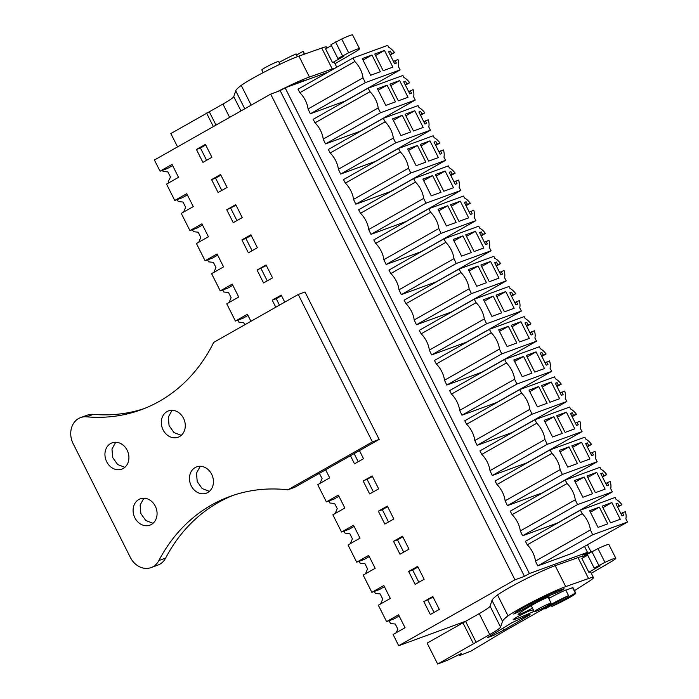 <?xml version="1.0" encoding="UTF-8"?>
<svg xmlns="http://www.w3.org/2000/svg" width="699" height="699" viewBox="0 0 699 699"><rect width="100%" height="100%" fill="white"/><g stroke="black" fill="none" stroke-linecap="round" stroke-linejoin="round"><path stroke-width="1.05" d="M590.891 552.061L582.547 555.111L587.483 552.315L529.405 573.547L524.477 576.343L514.962 579.821L398.71 645.719L466.53 620.913M589.886 552.664L582.905 556.622A33.84 2.569 153.3 0 0 578.021 557.61L555.189 565.683A36.741 2.787 153.3 0 0 524.879 579.419A36.741 2.787 153.3 0 0 497.522 594.954L508.042 615.88A101.512 7.706 153.3 0 0 502.52 621.289L500.589 627.125A31.901 2.42 153.3 0 1 489.746 634.561L437.661 664.05L447.395 660.284L461.157 653.609L459.549 655.339L460.999 655.015L471.082 651.04L502.712 632.079L544.425 608.366M399.155 615.985L394.096 618.86L386.582 621.603L378.351 605.238L390.33 598.449L383.83 585.535L371.859 592.324L379.365 589.572L384.424 586.706M371.859 592.324L363.192 575.094L375.171 568.304L368.67 555.39L356.7 562.179L364.205 559.436L369.264 556.561M356.7 562.179L348.032 544.958L360.011 538.169L353.511 525.246L341.54 532.035L349.046 529.292L354.105 526.426M341.54 532.035L332.873 514.814L344.852 508.024L338.351 495.102L326.381 501.891L333.886 499.147L338.945 496.281M326.381 501.891L317.713 484.669L329.692 477.88L325.62 469.789M232.828 285.288L227.769 288.154L220.255 290.898L232.234 284.109L238.735 297.031L226.756 303.82L235.414 321.042L242.929 318.298L247.988 315.432M220.255 290.898L211.596 273.676L223.575 266.887L217.074 253.973L205.095 260.762L212.61 258.01L217.669 255.144M205.095 260.762L196.436 243.532L208.416 236.743L201.915 223.829L189.936 230.618L197.45 227.874L202.509 225.008M189.936 230.618L181.277 213.396L193.256 206.607L186.755 193.684L174.776 200.473L182.29 197.73L187.349 194.864M174.776 200.473L166.545 184.117L178.525 177.328L172.033 164.405L160.054 171.194L167.559 168.45L172.618 165.584M160.054 171.194L154.418 160.001L270.679 94.103L280.185 90.625L285.122 87.829L328.215 72.076M398.71 645.719L393.083 634.517L405.062 627.728L398.561 614.814L386.582 621.603M591.048 551.965L587.422 544.757M587.483 552.315L584.513 546.408M529.405 573.547L285.122 87.829M627.519 522.031L592.7 534.761L537.749 565.91L572.56 553.18L627.519 522.031L625.841 518.833A13.255 7.235 60.5 0 0 625.36 511.607L620.869 513.573M537.749 565.91L535.451 561.096A16.951 9.262 60.5 0 0 527.273 544.818L582.232 513.669A16.951 9.262 60.5 0 1 590.41 529.938L592.7 534.761M582.232 513.669L580.353 510.183L525.395 541.332L527.273 544.818M475.914 220.613L441.104 233.344L386.145 264.493L420.964 251.762L475.914 220.613L474.245 217.415A13.255 7.235 60.5 0 0 473.765 210.181L469.274 212.155M386.145 264.493L383.856 259.67A16.951 9.262 60.5 0 0 375.678 243.401L430.628 212.251A16.951 9.262 60.5 0 1 438.815 228.521L441.104 233.344M430.628 212.251L428.749 208.765L373.799 239.914L375.678 243.401M491.074 250.758L456.264 263.479L401.305 294.637L436.124 281.907L491.074 250.758L489.405 247.56A13.255 7.235 60.5 0 0 488.924 240.325L484.433 242.291M401.305 294.637L399.015 289.814A16.951 9.262 60.5 0 0 390.837 273.536L445.787 242.387A16.951 9.262 60.5 0 1 453.974 258.665L456.264 263.479M445.787 242.387L443.909 238.901L388.959 270.059L390.837 273.536M445.595 160.324L410.785 173.055L355.826 204.204L390.645 191.482L445.595 160.324L443.926 157.135A13.255 7.235 60.5 0 0 443.446 149.901L438.955 151.866M355.826 204.204L353.537 199.39A16.951 9.262 60.5 0 0 345.358 183.112L400.309 151.963A16.951 9.262 60.5 0 1 408.496 168.241L410.785 173.055M400.309 151.963L398.43 148.476L343.48 179.626L345.358 183.112M460.755 190.469L425.944 203.199L370.986 234.348L405.804 221.618L460.755 190.469L459.086 187.271A13.255 7.235 60.5 0 0 458.605 180.045L454.114 182.011M370.986 234.348L368.696 229.534A16.951 9.262 60.5 0 0 360.518 213.256L415.468 182.107A16.951 9.262 60.5 0 1 423.655 198.385L425.944 203.199M415.468 182.107L413.59 178.621L358.639 209.77L360.518 213.256M582.04 431.606L547.221 444.337L492.271 475.486L527.081 462.755L582.04 431.606L580.362 428.408A13.255 7.235 60.5 0 0 579.882 421.182L575.391 423.148M492.271 475.486L489.973 470.663A16.951 9.262 60.5 0 0 481.794 454.394L536.753 423.245A16.951 9.262 60.5 0 1 544.932 439.514L547.221 444.337M536.753 423.245L534.875 419.758L479.916 450.907L481.794 454.394M566.88 401.462L532.061 414.192L477.111 445.342L511.921 432.611L566.88 401.462L565.203 398.264A13.255 7.235 60.5 0 0 564.722 391.038L560.231 393.004M477.111 445.342L474.813 440.527A16.951 9.262 60.5 0 0 466.635 424.249L521.594 393.1A16.951 9.262 60.5 0 1 529.772 409.378L532.061 414.192M521.594 393.1L519.715 389.614L464.756 420.763L466.635 424.249M612.359 491.886L577.54 504.617L522.59 535.766L557.4 523.044L612.359 491.886L610.681 488.697A13.255 7.235 60.5 0 0 610.201 481.462L605.71 483.428M522.59 535.766L520.292 530.952A16.951 9.262 60.5 0 0 512.114 514.674L567.072 483.525A16.951 9.262 60.5 0 1 575.251 499.802L577.54 504.617M567.072 483.525L565.194 480.038L510.235 511.187L512.114 514.674M597.199 461.751L562.38 474.472L507.43 505.63L542.241 492.9L597.199 461.751L595.522 458.553A13.255 7.235 60.5 0 0 595.041 451.318L590.55 453.284M507.43 505.63L505.132 500.807A16.951 9.262 60.5 0 0 496.954 484.529L551.913 453.38A16.951 9.262 60.5 0 1 560.091 469.658L562.38 474.472M551.913 453.38L550.034 449.894L495.075 481.052L496.954 484.529M521.393 311.038L486.583 323.768L431.624 354.917L466.443 342.187L521.393 311.038L519.724 307.84A13.255 7.235 60.5 0 0 519.243 300.614L514.752 302.58M431.624 354.917L429.335 350.103A16.951 9.262 60.5 0 0 421.156 333.825L476.106 302.676A16.951 9.262 60.5 0 1 484.293 318.945L486.583 323.768M476.106 302.676L474.237 299.189L419.278 330.339L421.156 333.825M506.233 280.893L471.423 293.624L416.464 324.773L451.283 312.042L506.233 280.893L504.564 277.704A13.255 7.235 60.5 0 0 504.084 270.469L499.593 272.435M416.464 324.773L414.175 319.959A16.951 9.262 60.5 0 0 405.997 303.681L460.947 272.531A16.951 9.262 60.5 0 1 469.134 288.809L471.423 293.624M460.947 272.531L459.077 269.045L404.118 300.194L405.997 303.681M551.721 371.326L516.902 384.048L461.952 415.197L496.762 402.475L551.721 371.326L550.043 368.128A13.255 7.235 60.5 0 0 549.563 360.894L545.071 362.86M461.952 415.197L459.654 410.383A16.951 9.262 60.5 0 0 451.475 394.105L506.434 362.956A16.951 9.262 60.5 0 1 514.613 379.234L516.902 384.048M506.434 362.956L504.556 359.469L449.597 390.619L451.475 394.105M536.552 341.182L501.742 353.912L446.792 385.062L481.602 372.331L536.552 341.182L534.884 337.984A13.255 7.235 60.5 0 0 534.403 330.749L529.912 332.724M446.792 385.062L444.494 380.239A16.951 9.262 60.5 0 0 436.316 363.969L491.266 332.811A16.951 9.262 60.5 0 1 499.453 349.089L501.742 353.912M491.266 332.811L489.396 329.334L434.437 360.483L436.316 363.969M323.218 139.11A16.951 9.262 60.5 0 0 315.031 122.832L369.989 91.683A16.951 9.262 60.5 0 1 378.176 107.952L323.218 139.11L325.507 143.924L360.326 131.194L415.276 100.044L413.607 96.846A13.255 7.235 60.5 0 0 413.126 89.621L408.635 91.586M369.989 91.683L368.111 88.196L313.161 119.346L315.031 122.832M338.377 169.245A16.951 9.262 60.5 0 0 330.199 152.976L385.149 121.818A16.951 9.262 60.5 0 1 393.336 138.096L338.377 169.245L340.666 174.068L375.485 161.338L430.435 130.189L428.767 126.991A13.255 7.235 60.5 0 0 428.286 119.756L423.795 121.722M385.149 121.818L383.27 118.341L328.32 149.49L330.199 152.976M400.116 69.9L365.306 82.631L310.347 113.78L345.157 101.049L400.116 69.9L398.447 66.711A13.255 7.235 60.5 0 0 397.967 59.476L393.476 61.442M310.347 113.78L308.058 108.965A16.951 9.262 60.5 0 0 299.871 92.687L354.83 61.538A16.951 9.262 60.5 0 1 363.017 77.816L365.306 82.631M354.83 61.538L352.951 58.052L298.001 89.201L299.871 92.687M524.477 576.343L280.185 90.625M514.962 579.821L270.679 94.103M235.414 321.042L247.394 314.253L250.932 321.295M423.821 601.603L430.322 614.517L439.313 609.423L432.812 596.5L423.821 601.603L433.127 597.129M226.747 209.752L233.239 222.675L242.23 217.581L235.738 204.658L226.747 209.752L236.052 205.288M350.444 455.713L354.515 463.813L363.515 458.71L359.443 450.619M363.183 481.034L369.675 493.948L378.675 488.854L372.174 475.94L363.183 481.034L372.488 476.561M378.342 511.179L384.834 524.093L393.834 518.999L387.333 506.076L378.342 511.179L382.344 509.711L388.53 522.004M393.502 541.314L399.994 554.237L408.994 549.134L402.493 536.22L393.502 541.314L397.504 539.855L403.69 552.14M257.066 270.041L263.558 282.955L272.549 277.861L266.057 264.947L257.066 270.041L266.371 265.568M284.755 302.125L281.216 295.083L272.226 300.186L276.227 298.718L279.451 305.131M275.764 307.219L272.226 300.186M241.906 239.897L250.897 234.803L257.389 247.717L248.398 252.82L241.906 239.897L245.908 238.438L252.086 250.723M408.662 571.459L415.154 584.381L424.153 579.279L417.653 566.365L408.662 571.459L412.663 569.991L418.85 582.284M211.587 179.617L218.079 192.531L227.07 187.437L220.578 174.514L211.587 179.617L215.589 178.149L221.766 190.443M196.428 149.472L205.419 144.378L211.911 157.292L202.92 162.386L196.428 149.472L200.43 148.005L206.607 160.298M537.811 609.213A9.428 0.716 153.3 0 0 534.272 611.66A9.428 0.716 153.3 0 0 538.964 610A9.428 0.716 153.3 0 0 547.57 605.64A9.428 0.716 153.3 0 0 551.109 603.193A9.428 0.716 153.3 0 0 546.408 604.853A9.428 0.716 153.3 0 0 537.811 609.213M535.451 561.096L590.41 529.938M580.353 510.183L615.146 497.461L616.081 499.409A13.255 7.235 60.5 0 1 621.9 504.713L617.628 507.133M466.032 205.716L470.305 203.295A13.255 7.235 60.5 0 0 464.486 197.983L463.551 196.035L428.749 208.765M383.856 259.67L438.815 228.521M481.192 235.86L485.464 233.431A13.255 7.235 60.5 0 0 479.645 228.127L478.71 226.179L443.909 238.901M399.015 289.814L453.974 258.665M435.713 145.427L439.986 143.007A13.255 7.235 60.5 0 0 434.158 137.703L433.231 135.755L398.43 148.476M353.537 199.39L408.496 168.241M450.872 175.571L455.145 173.151A13.255 7.235 60.5 0 0 449.317 167.847L448.391 165.899L413.59 178.621M368.696 229.534L423.655 198.385M572.149 416.709L576.422 414.289A13.255 7.235 60.5 0 0 570.602 408.976L569.668 407.036L534.875 419.758M489.973 470.663L544.932 439.514M556.989 386.564L561.262 384.144A13.255 7.235 60.5 0 0 555.443 378.841L554.508 376.892L519.715 389.614M474.813 440.527L529.772 409.378M602.468 476.989L606.741 474.569A13.255 7.235 60.5 0 0 600.922 469.265L599.987 467.316L565.194 480.038M520.292 530.952L575.251 499.802M587.309 446.853L591.581 444.424A13.255 7.235 60.5 0 0 585.762 439.121L584.827 437.172L550.034 449.894M505.132 500.807L560.091 469.658M511.511 296.14L515.783 293.72A13.255 7.235 60.5 0 0 509.964 288.416L509.029 286.468L474.237 299.189M429.335 350.103L484.293 318.945M496.351 265.996L500.624 263.575A13.255 7.235 60.5 0 0 494.805 258.272L493.87 256.323L459.077 269.045M414.175 319.959L469.134 288.809M541.83 356.42L546.102 354A13.255 7.235 60.5 0 0 540.283 348.696L539.348 346.748L504.556 359.469M459.654 410.383L514.613 379.234M526.67 326.284L530.943 323.864A13.255 7.235 60.5 0 0 525.124 318.552L524.189 316.603L489.396 329.334M444.494 380.239L499.453 349.089M368.111 88.196L402.912 75.475L403.839 77.423A13.255 7.235 60.5 0 1 409.666 82.727L405.394 85.147M325.507 143.924L380.466 112.775L415.276 100.044M380.466 112.775L378.176 107.952M383.27 118.341L418.072 105.61L418.998 107.559A13.255 7.235 60.5 0 1 424.826 112.871L420.553 115.291M340.666 174.068L395.625 142.911L430.435 130.189M395.625 142.911L393.336 138.096M308.058 108.965L363.017 77.816M352.951 58.052L387.753 45.33L388.679 47.279A13.255 7.235 60.5 0 1 394.507 52.582L390.234 55.003M434.009 612.429L427.823 600.135M236.926 220.587L230.749 208.293M358.211 461.716L354.14 453.625M373.371 491.86L367.185 479.566M387.648 506.705L382.344 509.711M402.807 536.849L397.504 539.855M267.245 280.867L261.068 268.573M281.531 295.712L276.227 298.718M251.212 235.432L245.908 238.438M417.967 566.985L412.663 569.991M220.893 175.143L215.589 178.149M205.733 144.999L200.43 148.005M568.54 595.618A17.405 1.319 153.3 0 0 552.455 603.613A17.405 1.319 153.3 0 0 544.661 608.838A17.405 1.319 153.3 0 0 545.063 608.916L568.54 595.618L565.718 590.017A17.405 1.319 153.3 0 0 548.759 598.51M551.887 606.426A17.405 1.319 153.3 0 0 567.972 598.423A17.405 1.319 153.3 0 0 575.758 593.198A17.405 1.319 153.3 0 0 575.364 593.119L551.887 606.426L551.345 605.36M575.364 593.119L572.542 587.518L570.62 588.61A14.985 1.136 153.3 0 0 568.532 589.152A14.985 1.136 153.3 0 0 565.823 590.227M575.758 593.198L572.944 587.606A17.405 1.319 153.3 0 0 572.542 587.518M280.037 64.229L278.665 61.495A9.428 0.716 153.3 0 0 273.964 63.155A9.428 0.716 153.3 0 0 265.367 67.515A9.428 0.716 153.3 0 0 261.828 69.97L263.173 72.644M621.9 504.713L619.017 505.77L617.715 503.184L615.968 503.822L622.031 515.879L623.779 515.242L622.486 512.655M611.87 502.572L620.266 519.27L610.559 522.826L602.162 506.12L611.87 502.572L602.922 507.64M599.349 507.151L607.754 523.848L598.047 527.396L589.641 510.698L599.349 507.151L590.41 512.218M619.017 505.77L617.4 506.679M470.305 203.295L467.421 204.344L466.119 201.766L464.372 202.404L470.436 214.462L472.183 213.824L470.881 211.238M460.274 201.155L468.671 217.852L458.963 221.408L450.558 204.702L460.274 201.155L451.327 206.222M447.753 205.733L456.15 222.431L446.443 225.978L438.046 209.281L447.753 205.733L438.815 210.801M467.421 204.344L465.805 205.261M485.464 233.431L482.581 234.488L481.279 231.902L479.531 232.549L485.595 244.606L487.343 243.96L486.041 241.382M475.434 231.299L483.83 247.996L474.123 251.544L465.717 234.847L475.434 231.299L466.486 236.367M462.913 235.869L471.318 252.575L461.602 256.122L453.205 239.425L462.913 235.869L453.974 240.945M482.581 234.488L480.964 235.406M439.986 143.007L437.102 144.064L435.8 141.478L434.053 142.124L440.117 154.173L441.864 153.535L440.562 150.949M429.955 140.866L438.352 157.572L428.644 161.12L420.239 144.422L429.955 140.866L421.008 145.942M417.434 145.444L425.831 162.151L416.123 165.698L407.727 148.992L417.434 145.444L408.496 150.512M437.102 144.064L435.486 144.981M455.145 173.151L452.262 174.208L450.96 171.622L449.212 172.26L455.276 184.318L457.024 183.68L455.722 181.093M445.114 171.01L453.511 187.716L443.804 191.264L435.398 174.558L445.114 171.01L436.167 176.078M432.594 175.589L440.99 192.286L431.283 195.842L422.886 179.136L432.594 175.589L423.655 180.657M452.262 174.208L450.645 175.117M576.422 414.289L573.538 415.337L572.236 412.76L570.489 413.397L576.553 425.455L578.3 424.817L577.007 422.231M566.391 412.148L574.788 428.845L565.08 432.401L556.684 415.695L566.391 412.148L557.444 417.216M553.87 416.726L562.276 433.424L552.568 436.971L544.163 420.274L553.87 416.726L544.932 421.794M573.538 415.337L571.922 416.255M561.262 384.144L558.379 385.201L557.077 382.615L555.329 383.253L561.393 395.311L563.141 394.673L561.847 392.087M551.231 382.003L559.628 398.71L549.921 402.257L541.524 385.551L551.231 382.003L542.284 387.071M538.711 386.582L547.116 403.279L537.409 406.835L529.003 390.129L538.711 386.582L529.772 391.65M558.379 385.201L556.762 386.11M606.741 474.569L603.857 475.626L602.555 473.04L600.808 473.686L606.872 485.735L608.619 485.097L607.326 482.511M596.71 472.428L605.107 489.134L595.399 492.681L587.003 475.984L596.71 472.428L587.763 477.504M584.189 477.006L592.595 493.712L582.887 497.26L574.482 480.554L584.189 477.006L575.251 482.074M603.857 475.626L602.241 476.543M591.581 444.424L588.698 445.481L587.396 442.895L585.648 443.542L591.712 455.599L593.46 454.953L592.167 452.375M581.551 442.292L589.947 458.99L580.24 462.537L571.843 445.84L581.551 442.292L572.603 447.36M569.03 446.862L577.435 463.568L567.728 467.115L559.322 450.418L569.03 446.862L560.091 451.938M588.698 445.481L587.081 446.399M515.783 293.72L512.9 294.777L511.598 292.191L509.851 292.829L515.914 304.886L517.662 304.248L516.369 301.662M505.753 291.579L514.149 308.276L504.442 311.833L496.045 295.127L505.753 291.579L496.806 296.647M493.232 296.158L501.637 312.855L491.921 316.402L483.525 299.705L493.232 296.158L484.293 301.225M512.9 294.777L511.284 295.686M500.624 263.575L497.74 264.633L496.439 262.046L494.691 262.684L500.755 274.742L502.502 274.104L501.209 271.518M490.593 261.435L498.99 278.141L489.283 281.688L480.886 264.991L490.593 261.435L481.646 266.511M478.072 266.013L486.478 282.711L476.762 286.267L468.365 269.561L478.072 266.013L469.134 271.081M497.74 264.633L496.124 265.55M546.102 354L543.219 355.057L541.917 352.471L540.17 353.117L546.234 365.175L547.981 364.529L546.688 361.951M536.072 351.868L544.469 368.565L534.761 372.113L526.364 355.415L536.072 351.868L527.125 356.936M523.551 356.438L531.956 373.144L522.249 376.691L513.844 359.994L523.551 356.438L514.613 361.505M543.219 355.057L541.603 355.974M530.943 323.864L528.06 324.913L526.758 322.335L525.01 322.973L531.074 335.031L532.821 334.384L531.528 331.807M520.912 321.723L529.309 338.421L519.602 341.968L511.205 325.271L520.912 321.723L511.965 326.791M508.391 326.302L516.797 342.999L507.09 346.547L498.684 329.849L508.391 326.302L499.453 331.37M528.06 324.913L526.443 325.83M409.666 82.727L406.783 83.784L405.481 81.198L403.734 81.835L409.797 93.893L411.545 93.255L410.243 90.669M399.627 80.586L408.033 97.283L398.325 100.839L389.92 84.133L399.627 80.586L390.689 85.654M387.115 85.164L395.512 101.862L385.804 105.409L377.408 88.712L387.115 85.164L378.168 90.232M406.783 83.784L405.167 84.693M424.826 112.871L421.943 113.92L420.641 111.342L418.893 111.98L424.957 124.038L426.705 123.391L425.403 120.813M414.787 110.73L423.192 127.428L413.485 130.975L405.079 114.278L414.787 110.73L405.848 115.798M402.274 115.309L410.671 132.006L400.964 135.554L392.567 118.856L402.274 115.309L393.327 120.377M421.943 113.92L420.326 114.837M394.507 52.582L391.623 53.64L390.322 51.053L388.565 51.691L394.629 63.749L396.385 63.111L395.084 60.525M384.467 50.442L392.873 67.148L383.166 70.695L374.76 53.998L384.467 50.442L375.529 55.518M371.955 55.02L380.352 71.717L370.645 75.274L362.248 58.567L371.955 55.02L363.008 60.088M391.623 53.64L390.007 54.557M297.459 56.645L296.096 53.919A17.405 1.319 153.3 0 0 279.128 62.412M304.318 54.199L302.92 51.429L296.629 54.985M617.715 503.184L616.107 504.101M466.119 201.766L464.503 202.675M481.279 231.902L479.663 232.819M435.8 141.478L434.184 142.395M450.96 171.622L449.343 172.539M572.236 412.76L570.629 413.668M557.077 382.615L555.469 383.533M602.555 473.04L600.948 473.957M587.396 442.895L585.788 443.813M511.598 292.191L509.982 293.108M496.439 262.046L494.822 262.964M541.917 352.471L540.31 353.388M526.758 322.335L525.15 323.244M405.481 81.198L403.865 82.115M420.641 111.342L419.024 112.251M390.322 51.053L388.705 51.971M304.615 54.094L303.314 51.508A17.405 1.319 153.3 0 0 302.92 51.429M389.063 620.695L390.505 623.552L395.276 624.041L397.88 629.214L396.036 632.84M374.341 591.415L375.346 593.416L380.116 593.905L382.72 599.069L380.64 603.945M359.181 561.271L360.186 563.272L364.957 563.761L367.56 568.925L365.481 573.8M344.022 531.126L345.026 533.127L349.797 533.617L352.401 538.789L350.321 543.656M328.862 500.991L329.867 502.992L334.638 503.481L337.241 508.645L335.162 513.52M319.382 473.328L322.082 478.5L320.002 483.376M237.905 320.133L238.909 322.134L243.68 322.623L244.764 324.79M222.745 289.998L223.75 291.999L228.521 292.488L231.116 297.652L229.045 302.527M207.577 259.853L208.59 261.854L213.361 262.343L215.956 267.507L213.885 272.383M192.417 229.709L193.431 231.71L198.201 232.199L200.796 237.363L198.726 242.238M177.258 199.565L178.271 201.565L183.042 202.055L185.637 207.227L183.566 212.094M162.535 170.285L163.112 171.43L167.882 171.919L170.477 177.083L168.206 181.565L168.835 182.815M287.857 489.833L372.41 441.908L298.255 294.471L305.017 291.999L379.164 439.435L294.611 487.36L287.857 489.833A175.912 146.755 -110.1 0 0 229.927 496.473A175.912 146.755 -110.1 0 0 158.891 560.546A19.336 16.129 -110.1 0 1 151.089 567.588A19.336 16.129 -110.1 0 1 130.355 557.418L73.177 443.734A19.336 16.129 -110.1 0 1 80.63 417.591A19.336 16.129 -110.1 0 1 86.606 416.822A175.912 146.755 -110.1 0 0 140.971 409.815A175.912 146.755 -110.1 0 0 213.702 342.396L298.255 294.471M123.207 468.505A14.015 11.691 -110.1 0 0 127.559 451.1A14.015 11.691 -110.1 0 0 112.12 442.851A14.015 11.691 -110.1 0 0 110.652 443.524A14.015 11.691 -110.1 0 0 106.3 460.929A14.015 11.691 -110.1 0 0 121.74 469.178A14.015 11.691 -110.1 0 0 123.207 468.505M151.36 524.477A14.015 11.691 -110.1 0 0 155.711 507.081A14.015 11.691 -110.1 0 0 140.272 498.824A14.015 11.691 -110.1 0 0 138.804 499.505A14.015 11.691 -110.1 0 0 134.461 516.911A14.015 11.691 -110.1 0 0 149.901 525.159A14.015 11.691 -110.1 0 0 151.36 524.477M207.734 492.533A14.015 11.691 -110.1 0 0 212.077 475.128A14.015 11.691 -110.1 0 0 196.637 466.88A14.015 11.691 -110.1 0 0 195.17 467.552A14.015 11.691 -110.1 0 0 190.827 484.957A14.015 11.691 -110.1 0 0 206.266 493.206A14.015 11.691 -110.1 0 0 207.734 492.533M179.573 436.552A14.015 11.691 -110.1 0 0 183.924 419.147A14.015 11.691 -110.1 0 0 168.485 410.898A14.015 11.691 -110.1 0 0 167.017 411.58A14.015 11.691 -110.1 0 0 162.666 428.976A14.015 11.691 -110.1 0 0 178.105 437.233A14.015 11.691 -110.1 0 0 179.573 436.552M372.41 441.908L379.164 439.435M80.63 417.591L87.392 415.119A19.336 16.129 -110.1 0 1 93.369 414.35A175.912 146.755 -110.1 0 0 144.326 408.531M151.089 567.588L157.843 565.115A19.336 16.129 -110.1 0 0 165.654 558.073L158.891 560.546M233.326 495.285A175.912 146.755 -110.1 0 0 165.654 558.073M115.728 442.249L111.98 449.046L112.705 457.557L117.642 464.538L124.894 467.308M143.88 498.23L140.132 505.028L140.857 513.538L145.794 520.51L153.046 523.28M200.246 466.277L196.498 473.074L197.223 481.585L202.16 488.566L209.412 491.336M172.094 410.304L168.345 417.093L169.071 425.612L174.007 432.585L181.259 435.355M574.482 590.664L588.217 581.891A33.84 2.569 153.3 0 0 593.434 577.557A33.84 2.569 153.3 0 0 588.549 578.536L565.718 586.61A36.741 2.787 153.3 0 0 535.408 600.345A36.741 2.787 153.3 0 0 508.042 615.88M531.022 610.367L530.174 610.611A10.634 0.804 153.3 0 0 519.427 615.697A10.634 0.804 153.3 0 0 513.206 619.681A10.634 0.804 153.3 0 0 514.752 619.366A57.03 4.334 153.3 0 0 534.115 611.354M531.074 610.472L533.311 609.764M548.462 597.925A10.634 0.804 153.3 0 0 549.37 597.051A10.634 0.804 153.3 0 0 544.075 598.921A10.634 0.804 153.3 0 0 534.368 603.84A44.474 3.373 153.3 0 0 520.03 612.796A44.474 3.373 153.3 0 0 518.274 614.281A10.634 0.804 153.3 0 0 518.134 614.552A10.634 0.804 153.3 0 0 532.489 608.121M501.533 629.048L512.026 622.678L527.867 615.277C530.506 614.15 530.786 614.238 528.689 615.531L503.761 630.131L493.407 635.47L487.421 637.637L501.533 629.048M527.867 615.277C530.506 614.15 530.786 614.238 528.689 615.531L528.435 615.024M563.333 588.96C566.618 587.754 558.466 592.271 556.142 592.944C549.274 595.382 540.344 599.628 529.361 605.675L519.715 611.354L513.678 614.08L515.242 612.796C520.449 608.41 548.689 593.967 558.475 590.681L564.006 588.829M593.434 577.557L590.725 572.175A33.84 2.569 153.3 0 0 588.811 572.236L581.874 558.457L587.693 555.155M497.522 594.954A101.512 7.706 153.3 0 0 492 600.362L490.06 606.19A31.901 2.42 153.3 0 1 479.217 613.635L427.133 643.124L437.661 664.05M465.63 621.437L476.159 642.364M462.852 622.617L473.372 643.543M459.173 654.605L459.549 655.339M591.284 573.276L610.358 562.197A17.405 1.319 153.3 0 0 615.81 558.3A17.405 1.319 153.3 0 0 604.941 562.372L594.167 568.034L600.083 565.841L588.811 572.236M615.81 558.3L608.881 544.521A17.405 1.319 153.3 0 0 598.012 548.593L587.239 554.255L594.167 568.034M598.763 565.273L591.835 551.494M335.398 68.004A33.84 2.569 153.3 0 0 332.261 68.965L309.43 77.039A36.741 2.787 153.3 0 0 277.416 91.639M327.106 48.021L326.625 47.06A33.84 2.569 153.3 0 0 321.741 48.039L298.901 56.112A36.741 2.787 153.3 0 0 268.591 69.848A36.741 2.787 153.3 0 0 241.234 85.383L251.177 105.156M292.488 85.138L302.186 81.11L307.062 79.808M336.769 67.226L334.445 62.604A33.84 2.569 153.3 0 0 332.523 62.665L325.594 48.886L331.405 45.584M241.234 85.383A101.512 7.706 153.3 0 0 235.712 90.791L233.772 96.619A31.901 2.42 153.3 0 1 222.929 104.064L170.844 133.553L177.555 146.886M209.342 111.866L216 125.095M206.563 113.046L213.37 126.589M334.996 63.705L354.07 52.626A17.405 1.319 153.3 0 0 359.522 48.729A17.405 1.319 153.3 0 0 348.652 52.801L337.879 58.463L343.794 56.27L332.523 62.665M359.522 48.729L352.593 34.95A17.405 1.319 153.3 0 0 341.724 39.022L330.95 44.684L337.879 58.463M342.475 55.702L335.546 41.923M93.369 414.35L86.606 416.822M555.189 565.683L565.718 586.61M578.021 557.61L588.549 578.536M492 600.362L502.52 621.289M490.06 606.19L500.589 627.125M479.217 613.635L489.746 634.561M514.377 618.624L514.752 619.366M503.761 630.131L502.834 628.296M556.142 592.944L555.556 591.791M529.361 605.675L528.828 604.618M519.715 611.354L519.121 610.175M598.012 548.593L604.941 562.372M298.901 56.112L309.43 77.039M321.741 48.039L332.261 68.965M235.712 90.791L244.764 108.791M233.772 96.619L240.972 110.94M222.929 104.064L229.63 117.371M341.724 39.022L348.652 52.801M531.24 605.64L534.272 611.66M548.13 597.261L551.109 603.193M544.014 607.553L544.661 608.838M582.914 556.631L583.394 557.592"/></g></svg>
